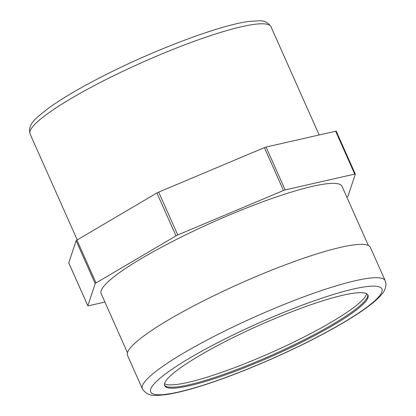 <?xml version="1.0" encoding="UTF-8"?>
<svg xmlns="http://www.w3.org/2000/svg" width="416" height="416" viewBox="0 0 416 416"><rect width="100%" height="100%" fill="white"/><g stroke="black" fill="none" stroke-linecap="round" stroke-linejoin="round"><path stroke-width="0.62" d="M362.934 292.796A111.28 16.708 156 0 0 246.584 331.105A111.28 16.708 156 0 0 164.674 385.71A111.28 16.708 156 0 0 273.125 355.716A111.28 16.708 156 0 0 367.988 295.188A111.28 16.708 156 0 0 362.934 292.796M164.507 385.211A111.28 16.708 156 0 0 272.698 354.76A111.28 16.708 156 0 0 367.723 294.736M385.195 280.68L370.349 247.338A132.902 19.952 156 0 0 364.317 244.478A132.902 19.952 156 0 0 225.358 290.228A132.902 19.952 156 0 0 127.53 355.446L142.376 388.788C148.184 397.582 156.359 395.382 165.76 394.67C182.447 392.179 205.301 385.403 234.333 374.348C257.52 365.456 280.545 355.384 303.399 344.141C329.43 331.261 350.064 319.42 365.3 308.62C372.471 303.524 377.832 298.901 381.384 294.746C384.379 291.72 385.902 287.992 385.954 283.566L385.195 280.68A132.902 19.952 156 0 0 379.163 277.82A132.902 19.952 156 0 0 240.204 323.57A132.902 19.952 156 0 0 142.376 388.788M76.112 240.744L95.196 283.613A2.636 0.395 -24 0 1 96.023 282.958L76.934 240.089A2.636 0.395 156 0 0 76.112 240.744L68.76 262.87A2.636 0.395 156 0 0 68.76 262.928A2.636 0.395 156 0 0 68.806 262.969M95.196 283.613L87.849 305.739L68.76 262.87M336.227 131.284A2.636 0.395 156 0 0 336.227 131.227A2.636 0.395 156 0 0 335.644 131.227L266.063 147.046A2.636 0.395 156 0 0 264.41 147.618L158.662 192.114A2.636 0.395 156 0 0 156.91 192.977L76.934 240.089M156.91 192.977L175.994 235.851A2.636 0.395 -24 0 1 177.746 234.983L158.662 192.114M264.41 147.618L283.494 190.486L177.746 234.983M283.494 190.486A2.636 0.395 -24 0 1 285.152 189.914L266.063 147.046M335.644 131.227L354.728 174.096A2.636 0.395 -24 0 1 355.316 174.096A2.636 0.395 -24 0 1 355.316 174.153L347.963 196.279A2.636 0.395 -24 0 1 347.142 196.934L346.835 197.111M104.91 302.052L88.436 305.796A2.636 0.395 -24 0 1 87.849 305.796A2.636 0.395 -24 0 1 87.849 305.739M368.363 245.471L342.03 186.321A131.846 19.796 156 0 0 336.045 183.487A131.846 19.796 156 0 0 198.188 228.873A131.846 19.796 156 0 0 101.135 293.571L127.473 352.726M175.994 235.851L96.023 282.958M354.728 174.096L285.152 189.914M303.144 344.178A126.573 19.006 156 0 0 343.08 291.647A126.573 19.006 156 0 0 152.76 385.528A126.573 19.006 156 0 0 303.144 344.178M366.636 293.795A111.28 16.708 -24 0 1 297.211 340.397A111.28 16.708 -24 0 1 164.538 383.776M270.982 26.749C268.122 22.454 264.155 20.467 259.074 20.8L249.148 21.424C220.314 24.918 154.014 49.858 101.868 76.695C79.638 88.088 61.958 98.498 48.844 107.921C35.703 118.331 27.477 123.843 30.092 134.004A131.846 19.796 -24 0 1 127.145 69.3A131.846 19.796 -24 0 1 264.997 23.915A131.846 19.796 -24 0 1 270.982 26.749L319.166 134.971M336.227 131.227L355.316 174.096M68.76 262.928L87.849 305.796M30.092 134.004L77.241 239.907"/></g></svg>
